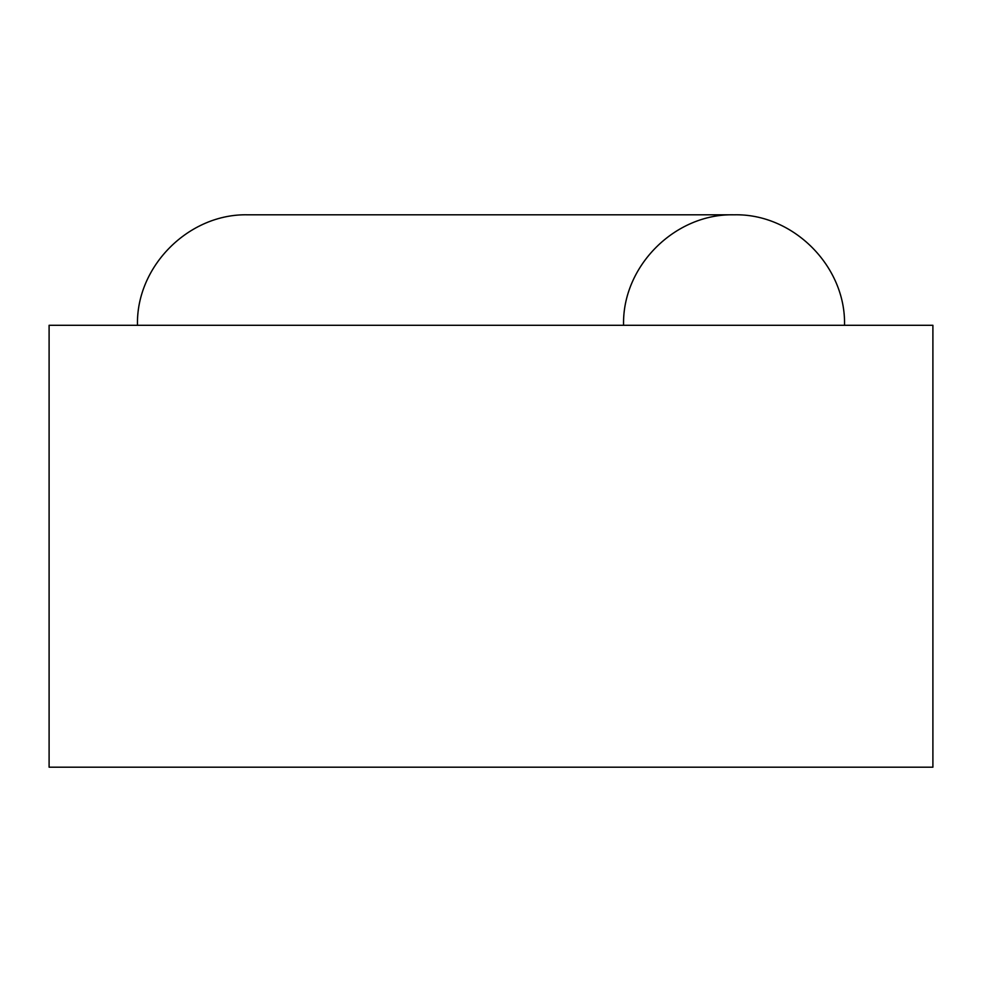 <?xml version="1.0" encoding="UTF-8"?>
<svg xmlns="http://www.w3.org/2000/svg" width="982" height="982" viewBox="0 0 982 982"><rect width="100%" height="100%" fill="white"/><g stroke="black" fill="none" stroke-linecap="round" stroke-linejoin="round"><path stroke-width="1.47" d="M623.57 325.288C622.048 266.257 675.015 213.29 734.045 214.812C793.075 213.29 846.042 266.257 844.52 325.288M932.9 325.288L49.1 325.288L49.1 767.188L932.9 767.188L932.9 325.288M137.48 325.288C135.958 266.245 188.925 213.29 247.955 214.812L734.045 214.812"/></g></svg>
